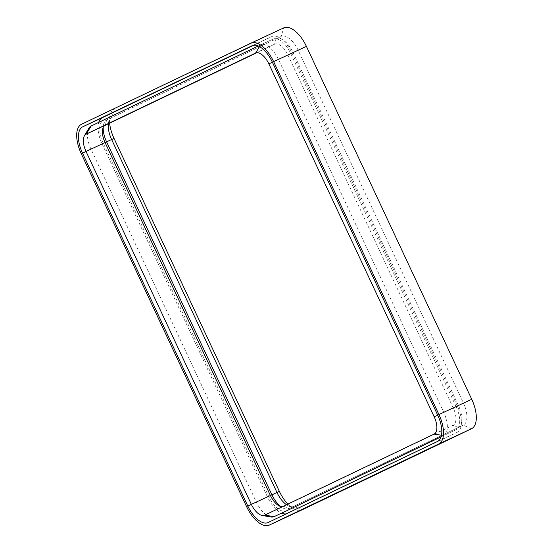 <?xml version="1.0" encoding="UTF-8"?>
<svg xmlns="http://www.w3.org/2000/svg" width="553" height="553" viewBox="0 0 553 553"><rect width="100%" height="100%" fill="white"/><g stroke="black" fill="none" stroke-linecap="round" stroke-linejoin="round"><path stroke-width="0.41" stroke-dasharray="2.77 2.07" d="M108.347 123.782A19.749 9.519 65 0 1 108.519 122.662A19.749 9.519 65 0 1 111.844 117.526L281.207 36.463L283.689 27.913L81.54 124.238M287.857 504.08A26.454 12.747 -115 0 0 293.843 508.864A26.454 12.747 -115 0 0 301.973 509.88M256.792 52.729L274.599 44.205A15.519 7.479 65 0 1 274.634 44.192A15.519 7.479 65 0 1 287.926 55.03L453.253 407.969A15.519 7.479 65 0 1 453.094 425.25L283.724 506.313A15.519 7.479 65 0 1 283.689 506.334A15.519 7.479 65 0 1 282.472 506.659M109.639 123.167A26.454 12.747 65 0 1 109.874 115.86A26.454 12.747 65 0 1 114.326 108.982L111.844 117.526L106.798 119.877L105.236 125.275M258.272 46.003L260.581 44.897A20.807 10.023 65 0 1 260.629 44.876A20.807 10.023 65 0 1 278.449 59.413L443.776 412.344L456.114 406.607L290.788 53.669A20.807 10.023 -115 0 0 272.961 39.132A20.807 10.023 -115 0 0 272.912 39.152L103.549 120.222A20.807 10.023 65 0 0 103.335 143.393L268.661 496.331A20.807 10.023 -115 0 0 286.433 510.889M456.114 406.607A20.807 10.023 65 0 1 455.893 429.778L441.052 436.884M437.72 415.144L457.338 406.02A23.634 11.385 65 0 1 457.096 432.335L287.726 513.398A23.634 11.385 -115 0 1 287.671 513.426A23.634 11.385 -115 0 1 286.184 513.882M457.338 406.02L292.012 53.081A23.634 11.385 -115 0 0 271.772 36.574A23.634 11.385 -115 0 0 271.717 36.602L253.647 45.249M86.033 151.46L102.105 143.98A23.634 11.385 65 0 1 98.738 122.358M102.105 143.98L267.431 496.919A23.634 11.385 -115 0 0 281.595 513.143M437.734 415.179L443.776 412.344A20.807 10.023 65 0 1 443.561 435.515L441.114 436.69M270.811 516.972A20.807 10.023 65 0 1 256.322 502.069L90.996 149.137A20.807 10.023 65 0 1 88.833 128.261M255.617 53.04L274.599 44.205L276.168 38.807L106.798 119.877A19.749 9.519 65 0 0 103.473 125.013A19.749 9.519 65 0 0 103.197 127.48M302.097 509.825L293.926 506.237L463.296 425.167A19.749 9.519 65 0 0 463.497 403.172L298.171 50.24A19.749 9.519 65 0 0 281.256 36.443A19.749 9.519 65 0 0 281.207 36.463L276.168 38.807A19.749 9.519 65 0 1 276.21 38.786A19.749 9.519 65 0 1 293.125 52.59L458.451 405.522A19.749 9.519 65 0 1 458.25 427.517L288.88 508.58A19.749 9.519 65 0 1 288.839 508.601A19.749 9.519 65 0 1 282.721 507.861A19.749 9.519 65 0 1 280.654 506.486M264.673 515.182L283.724 506.313L288.88 508.58L293.926 506.237A19.749 9.519 65 0 1 293.885 506.258A19.749 9.519 65 0 1 287.767 505.518A19.749 9.519 65 0 1 286.509 504.73M279.376 491.375L246.59 506.631M114.049 138.444L81.263 153.699M471.46 428.762L463.296 425.167L458.25 427.517L453.094 425.25L434.036 434.119M471.737 399.301L434.195 416.831M306.41 46.369L268.869 63.899M268.108 522.53L287.726 513.398M437.478 441.46L457.096 432.335M272.394 62.213L292.012 53.081M252.209 45.678L271.717 36.602M251.359 504.398L267.431 496.919M441.474 435.211L443.561 435.515L455.893 429.778M251.345 504.357L268.661 496.331M86.019 151.425L103.335 143.393M91.21 125.96L103.549 120.222M259.523 46.618L260.581 44.897L272.912 39.152M272.408 62.24L290.788 53.669M283.689 506.334L264.638 515.202M274.634 44.192L255.576 53.06M252.154 45.705L271.772 36.574M268.06 522.557L287.671 513.426M260.629 44.876L272.961 39.132M102.623 129.312L103.473 125.013M278.885 505.746L282.721 507.861M293.885 506.258L288.839 508.601M281.256 36.443L276.21 38.786M108.519 122.662L109.874 115.86M287.767 505.518L293.843 508.864"/><path stroke-width="0.83" d="M250.903 43.175L81.54 124.238A26.454 12.747 65 0 0 81.263 153.699L246.59 506.631A26.454 12.747 -115 0 0 269.249 525.115A26.454 12.747 -115 0 0 269.311 525.087L438.674 444.018A26.454 12.747 65 0 0 438.951 414.556L273.624 61.625A26.454 12.747 -115 0 0 250.965 43.148A26.454 12.747 -115 0 0 250.903 43.175M301.973 509.88A26.454 12.747 -115 0 0 302.035 509.852A26.454 12.747 -115 0 0 302.097 509.825L471.46 428.762A26.454 12.747 65 0 0 471.737 399.301L306.41 46.369A26.454 12.747 -115 0 0 283.751 27.885A26.454 12.747 -115 0 0 283.689 27.913L251.027 43.12M109.639 123.167A26.454 12.747 65 0 0 114.049 138.444L279.376 491.375A26.454 12.747 -115 0 0 287.857 504.08M282.472 506.659A15.519 7.479 65 0 1 278.885 505.746A15.519 7.479 65 0 1 270.396 495.488L105.07 142.556A15.519 7.479 65 0 1 102.623 129.312A15.519 7.479 65 0 1 105.236 125.275L256.792 52.729M286.509 504.73A19.749 9.519 65 0 1 276.963 492.46L111.637 139.522L105.07 142.556L86.019 151.425L251.345 504.357A15.519 7.479 -115 0 0 262.143 515.472A15.519 7.479 -115 0 0 264.638 515.202A15.519 7.479 -115 0 0 264.673 515.182L274.198 516.585A20.807 10.023 65 0 1 274.15 516.606A20.807 10.023 65 0 1 270.811 516.972L262.143 515.472M437.734 415.179L434.195 416.831A15.519 7.479 65 0 1 434.036 434.119L264.673 515.182M434.195 416.831L268.869 63.899A15.519 7.479 -115 0 0 255.576 53.06A15.519 7.479 -115 0 0 255.541 53.074L86.178 134.144A15.519 7.479 65 0 0 84.402 135.851L88.833 128.261A20.807 10.023 65 0 1 91.21 125.96L258.272 46.003M86.019 151.425A15.519 7.479 65 0 1 84.402 135.851M441.052 436.884L286.53 510.848A20.807 10.023 -115 0 1 286.482 510.868A20.807 10.023 -115 0 1 286.433 510.889M253.647 45.249L102.353 117.665A23.634 11.385 65 0 0 98.738 122.358M281.595 513.143A23.634 11.385 -115 0 0 286.184 513.882M247.82 506.043L82.494 153.112A23.634 11.385 65 0 1 82.736 126.796L252.106 45.726A23.634 11.385 -115 0 1 252.154 45.705A23.634 11.385 -115 0 1 272.394 62.213L437.72 415.144A23.634 11.385 65 0 1 437.478 441.46L268.108 522.53A23.634 11.385 -115 0 1 268.06 522.557A23.634 11.385 -115 0 1 247.82 506.043L251.359 504.398M441.114 436.69L286.53 510.848M280.654 506.486A19.749 9.519 65 0 1 271.924 494.804L106.598 141.872A19.749 9.519 65 0 1 103.197 127.48M114.049 138.444L111.637 139.522A19.749 9.519 65 0 1 108.347 123.782M306.41 46.369L273.624 61.625M471.737 399.301L438.951 414.556M471.46 428.762L438.674 444.018M302.097 509.825L269.311 525.087M279.376 491.375L251.345 504.357M255.617 53.04L259.523 46.618M105.236 125.275L86.178 134.144L91.21 125.96M82.736 126.796L102.353 117.665M82.494 153.112L86.033 151.46M272.408 62.24L268.869 63.899M434.036 434.119L441.474 435.211M283.751 27.885L250.965 43.148M302.035 509.852L269.249 525.115M274.15 516.606L286.482 510.868"/></g></svg>
